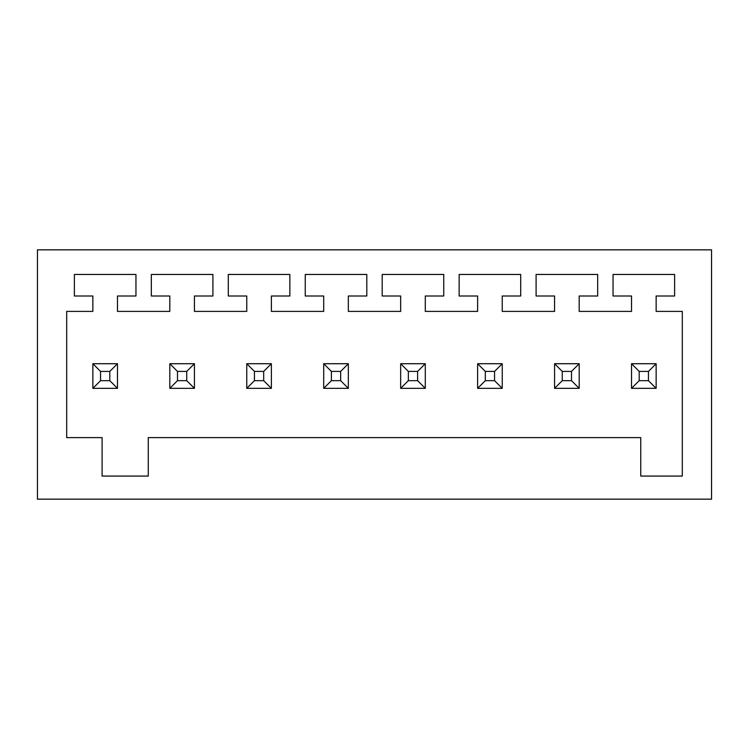 <?xml version="1.0" encoding="UTF-8"?>
<svg xmlns="http://www.w3.org/2000/svg" width="749" height="749" viewBox="0 0 749 749"><rect width="100%" height="100%" fill="white"/><g stroke="black" fill="none" stroke-linecap="round" stroke-linejoin="round"><path stroke-width="1.12" d="M100.544 380.67L92.857 388.347L117.481 388.347L117.481 363.724L92.857 363.724L92.857 388.347L117.481 388.347L117.481 363.724L92.857 363.724L100.544 371.41L100.544 380.67L109.794 380.67L109.794 371.41L100.544 371.41M194.431 363.724L169.808 363.724L169.808 388.347L194.431 388.347L194.431 363.724L169.808 363.724L169.808 388.347L194.431 388.347L194.431 363.724L169.808 363.724L169.808 388.347L194.431 388.347L194.431 363.724L186.744 371.41L177.494 371.41L169.808 363.724M271.381 363.724L246.758 363.724L246.758 388.347L271.381 388.347L271.381 363.724L246.758 363.724L246.758 388.347L271.381 388.347L271.381 363.724L246.758 363.724L246.758 388.347L271.381 388.347L271.381 363.724L263.695 371.41L254.445 371.41L246.758 363.724M348.332 363.724L323.708 363.724L323.708 388.347L348.332 388.347L348.332 363.724L323.708 363.724L323.708 388.347L348.332 388.347L348.332 363.724L323.708 363.724L323.708 388.347L348.332 388.347L348.332 363.724L340.655 371.41L331.395 371.41L323.708 363.724M425.292 363.724L400.668 363.724L400.668 388.347L425.292 388.347L425.292 363.724L400.668 363.724L400.668 388.347L425.292 388.347L425.292 363.724L400.668 363.724L400.668 388.347L425.292 388.347L425.292 363.724L417.605 371.41L408.345 371.41L400.668 363.724M502.242 363.724L477.619 363.724L477.619 388.347L502.242 388.347L502.242 363.724L477.619 363.724L477.619 388.347L502.242 388.347L502.242 363.724L477.619 363.724L477.619 388.347L502.242 388.347L502.242 363.724L494.555 371.41L485.305 371.41L477.619 363.724M579.192 363.724L554.569 363.724L554.569 388.347L579.192 388.347L579.192 363.724L554.569 363.724L554.569 388.347L579.192 388.347L579.192 363.724L554.569 363.724L554.569 388.347L579.192 388.347L579.192 363.724L571.506 371.41L562.256 371.41L554.569 363.724M639.206 371.41L639.206 380.67L648.456 380.67L656.143 388.347L656.143 363.724L631.519 363.724L631.519 388.347L656.143 388.347L656.143 363.724L631.519 363.724L631.519 388.347L656.143 388.347L656.143 363.724L648.456 371.41L639.206 371.41L631.519 363.724M640.751 476.074L682.311 476.074L682.311 311.397L656.143 311.397L656.143 296.005L674.615 296.005L674.615 274.462L613.047 274.462L613.047 296.005L631.519 296.005L631.519 311.397L579.192 311.397L579.192 296.005L597.665 296.005L597.665 274.462L536.097 274.462L536.097 296.005L554.569 296.005L554.569 311.397L502.242 311.397L502.242 296.005L520.705 296.005L520.705 274.462L459.146 274.462L459.146 296.005L477.619 296.005L477.619 311.397L425.292 311.397L425.292 296.005L443.754 296.005L443.754 274.462L382.196 274.462L382.196 296.005L400.668 296.005L400.668 311.397L348.332 311.397L348.332 296.005L366.804 296.005L366.804 274.462L305.246 274.462L305.246 296.005L323.708 296.005L323.708 311.397L271.381 311.397L271.381 296.005L289.854 296.005L289.854 274.462L228.295 274.462L228.295 296.005L246.758 296.005L246.758 311.397L194.431 311.397L194.431 296.005L212.903 296.005L212.903 274.462L151.335 274.462L151.335 296.005L169.808 296.005L169.808 311.397L117.481 311.397L117.481 296.005L135.953 296.005L135.953 274.462L74.385 274.462L74.385 296.005L92.857 296.005L92.857 311.397L66.689 311.397L66.689 437.603L102.089 437.603L102.089 476.074L148.265 476.074L148.265 437.603L640.751 437.603L640.751 476.074M37.45 499.162L37.45 249.838L711.55 249.838L711.55 499.162L37.45 499.162M92.857 363.724L92.857 388.347L117.481 388.347L109.794 380.67M117.481 388.347L117.481 363.724L109.794 371.41M177.494 371.41L177.494 380.67L169.808 388.347M177.494 380.67L186.744 380.67L186.744 371.41M186.744 380.67L194.431 388.347M254.445 371.41L254.445 380.67L246.758 388.347M254.445 380.67L263.695 380.67L263.695 371.41M263.695 380.67L271.381 388.347M331.395 371.41L331.395 380.67L323.708 388.347M331.395 380.67L340.655 380.67L340.655 371.41M340.655 380.67L348.332 388.347M408.345 371.41L408.345 380.67L400.668 388.347M408.345 380.67L417.605 380.67L417.605 371.41M417.605 380.67L425.292 388.347M485.305 371.41L485.305 380.67L477.619 388.347M485.305 380.67L494.555 380.67L494.555 371.41M494.555 380.67L502.242 388.347M562.256 371.41L562.256 380.67L554.569 388.347M562.256 380.67L571.506 380.67L571.506 371.41M571.506 380.67L579.192 388.347M639.206 380.67L631.519 388.347L656.143 388.347M648.456 380.67L648.456 371.41"/></g></svg>
